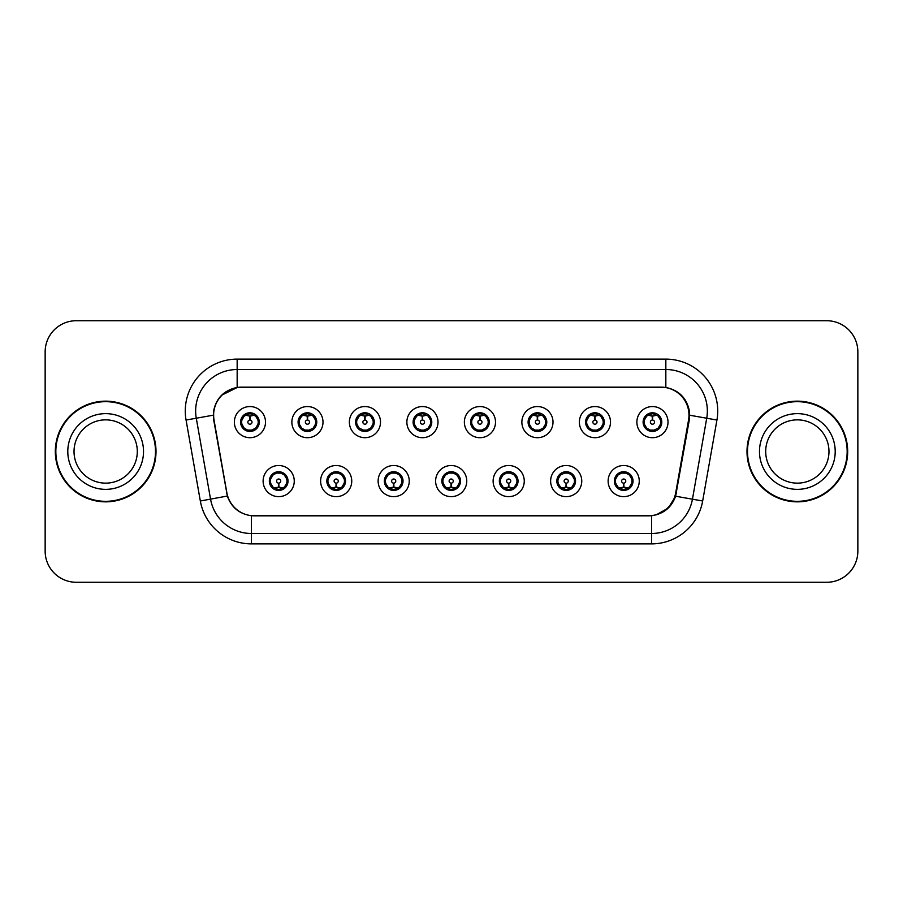 <?xml version="1.0" encoding="UTF-8"?>
<svg xmlns="http://www.w3.org/2000/svg" width="903" height="903" viewBox="0 0 903 903"><rect width="100%" height="100%" fill="white"/><g stroke="black" fill="none" stroke-linecap="round" stroke-linejoin="round"><path stroke-width="1.35" d="M351.752 481.085A15.565 15.565 0 0 1 336.187 496.65A15.565 15.565 0 0 1 320.621 481.085A15.565 15.565 0 0 1 336.187 465.508A15.565 15.565 0 0 1 351.752 481.085M326.841 481.085A9.346 9.346 0 0 0 336.187 490.419A9.346 9.346 0 0 0 345.522 481.085A9.346 9.346 0 0 0 336.187 471.738A9.346 9.346 0 0 0 326.841 481.085L330.464 487.101A8.308 8.308 0 0 1 330.464 475.057L326.931 481.085M409.251 481.085A15.565 15.565 0 0 1 393.685 496.65A15.565 15.565 0 0 1 378.12 481.085A15.565 15.565 0 0 1 393.685 465.508A15.565 15.565 0 0 1 409.251 481.085M384.351 481.085A9.346 9.346 0 0 0 393.685 490.419A9.346 9.346 0 0 0 403.031 481.085A9.346 9.346 0 0 0 393.685 471.738A9.346 9.346 0 0 0 384.351 481.085L387.974 487.101A8.308 8.308 0 0 1 387.974 475.057L384.43 481.085M466.761 481.085A15.565 15.565 0 0 1 451.184 496.65A15.565 15.565 0 0 1 435.618 481.085A15.565 15.565 0 0 1 451.184 465.508A15.565 15.565 0 0 1 466.761 481.085M441.849 481.085A9.346 9.346 0 0 0 451.184 490.419A9.346 9.346 0 0 0 460.53 481.085A9.346 9.346 0 0 0 451.184 471.738A9.346 9.346 0 0 0 441.849 481.085L445.472 487.101A8.308 8.308 0 0 1 445.472 475.057L441.928 481.085M524.259 481.085A15.565 15.565 0 0 1 508.694 496.65A15.565 15.565 0 0 1 493.117 481.085A15.565 15.565 0 0 1 508.694 465.508A15.565 15.565 0 0 1 524.259 481.085M499.348 481.085A9.346 9.346 0 0 0 508.694 490.419A9.346 9.346 0 0 0 518.029 481.085A9.346 9.346 0 0 0 508.694 471.738A9.346 9.346 0 0 0 499.348 481.085L502.971 487.101A8.308 8.308 0 0 1 502.971 475.057L499.438 481.085M581.758 481.085A15.565 15.565 0 0 1 566.192 496.65A15.565 15.565 0 0 1 550.627 481.085A15.565 15.565 0 0 1 566.192 465.508A15.565 15.565 0 0 1 581.758 481.085M556.846 481.085A9.346 9.346 0 0 0 566.192 490.419A9.346 9.346 0 0 0 575.538 481.085A9.346 9.346 0 0 0 566.192 471.738A9.346 9.346 0 0 0 556.846 481.085L560.47 487.101A8.308 8.308 0 0 1 560.47 475.057L556.937 481.085M639.256 481.085A15.565 15.565 0 0 1 623.691 496.65A15.565 15.565 0 0 1 608.125 481.085A15.565 15.565 0 0 1 623.691 465.508A15.565 15.565 0 0 1 639.256 481.085M614.356 481.085A9.346 9.346 0 0 0 623.691 490.419A9.346 9.346 0 0 0 633.037 481.085A9.346 9.346 0 0 0 623.691 471.738A9.346 9.346 0 0 0 614.356 481.085L617.979 487.101A8.308 8.308 0 0 1 617.979 475.057L614.435 481.085M294.254 481.085A15.565 15.565 0 0 1 278.688 496.65A15.565 15.565 0 0 1 263.112 481.085A15.565 15.565 0 0 1 278.688 465.508A15.565 15.565 0 0 1 294.254 481.085M269.342 481.085A9.346 9.346 0 0 0 278.688 490.419A9.346 9.346 0 0 0 288.023 481.085A9.346 9.346 0 0 0 278.688 471.738A9.346 9.346 0 0 0 269.342 481.085L272.966 487.101A8.308 8.308 0 0 1 272.966 475.057L269.433 481.085M323.003 422.13A15.565 15.565 0 0 1 307.438 437.695A15.565 15.565 0 0 1 291.861 422.13A15.565 15.565 0 0 1 307.438 406.553A15.565 15.565 0 0 1 323.003 422.13M298.092 422.13A9.346 9.346 0 0 0 307.438 431.465A9.346 9.346 0 0 0 316.772 422.13A9.346 9.346 0 0 0 307.438 412.784A9.346 9.346 0 0 0 298.092 422.13L301.715 428.146A8.308 8.308 0 0 1 301.726 416.091L298.182 422.141M380.502 422.13A15.565 15.565 0 0 1 364.936 437.695A15.565 15.565 0 0 1 349.371 422.13A15.565 15.565 0 0 1 364.936 406.553A15.565 15.565 0 0 1 380.502 422.13M355.59 422.13A9.346 9.346 0 0 0 364.936 431.465A9.346 9.346 0 0 0 374.282 422.13A9.346 9.346 0 0 0 364.936 412.784A9.346 9.346 0 0 0 355.59 422.13L359.225 428.146A8.308 8.308 0 0 1 359.236 416.091L355.68 422.141M438.011 422.13A15.565 15.565 0 0 1 422.435 437.695A15.565 15.565 0 0 1 406.869 422.13A15.565 15.565 0 0 1 422.435 406.553A15.565 15.565 0 0 1 438.011 422.13M413.1 422.13A9.346 9.346 0 0 0 422.435 431.465A9.346 9.346 0 0 0 431.781 422.13A9.346 9.346 0 0 0 422.435 412.784A9.346 9.346 0 0 0 413.1 422.13L416.723 428.146A8.308 8.308 0 0 1 416.734 416.091L413.179 422.141M495.51 422.13A15.565 15.565 0 0 1 479.944 437.695A15.565 15.565 0 0 1 464.368 422.13A15.565 15.565 0 0 1 479.944 406.553A15.565 15.565 0 0 1 495.51 422.13M470.598 422.13A9.346 9.346 0 0 0 479.944 431.465A9.346 9.346 0 0 0 489.279 422.13A9.346 9.346 0 0 0 479.944 412.784A9.346 9.346 0 0 0 470.598 422.13L474.222 428.146A8.308 8.308 0 0 1 474.233 416.091L470.689 422.141M553.008 422.13A15.565 15.565 0 0 1 537.443 437.695A15.565 15.565 0 0 1 521.866 422.13A15.565 15.565 0 0 1 537.443 406.553A15.565 15.565 0 0 1 553.008 422.13M528.097 422.13A9.346 9.346 0 0 0 537.443 431.465A9.346 9.346 0 0 0 546.778 422.13A9.346 9.346 0 0 0 537.443 412.784A9.346 9.346 0 0 0 528.097 422.13L531.72 428.146A8.308 8.308 0 0 1 531.732 416.091A8.308 8.308 0 0 0 529.135 422.13M610.507 422.13A15.565 15.565 0 0 1 594.942 437.695A15.565 15.565 0 0 1 579.376 422.13A15.565 15.565 0 0 1 594.942 406.553A15.565 15.565 0 0 1 610.507 422.13M585.595 422.13A9.346 9.346 0 0 0 594.942 431.465A9.346 9.346 0 0 0 604.288 422.13A9.346 9.346 0 0 0 594.942 412.784A9.346 9.346 0 0 0 585.595 422.13L589.23 428.146A8.308 8.308 0 0 1 589.241 416.091A8.308 8.308 0 0 0 586.634 422.13M668.017 422.13A15.565 15.565 0 0 1 652.44 437.695A15.565 15.565 0 0 1 636.875 422.13A15.565 15.565 0 0 1 652.44 406.553A15.565 15.565 0 0 1 668.017 422.13M643.105 422.13A9.346 9.346 0 0 0 652.44 431.465A9.346 9.346 0 0 0 661.786 422.13A9.346 9.346 0 0 0 652.44 412.784A9.346 9.346 0 0 0 643.105 422.13L646.729 428.146A8.308 8.308 0 0 1 646.74 416.091L643.184 422.141M265.505 422.13A15.565 15.565 0 0 1 249.939 437.695A15.565 15.565 0 0 1 234.362 422.13A15.565 15.565 0 0 1 249.939 406.553A15.565 15.565 0 0 1 265.505 422.13M240.593 422.13A9.346 9.346 0 0 0 249.939 431.465A9.346 9.346 0 0 0 259.274 422.13A9.346 9.346 0 0 0 249.939 412.784A9.346 9.346 0 0 0 240.593 422.13L244.216 428.146A8.308 8.308 0 0 1 244.228 416.091L240.683 422.141M214.034 420.042A28.027 28.027 0 0 1 241.632 387.15L660.951 387.15A28.027 28.027 0 0 1 688.549 420.042L675.737 492.699A28.027 28.027 0 0 1 648.14 515.85L254.443 515.85A28.027 28.027 0 0 1 226.845 492.699L214.034 420.042M55.32 451.5A50.342 50.342 0 0 0 105.662 501.842A50.342 50.342 0 0 0 156.005 451.5A50.342 50.342 0 0 0 105.662 401.158A50.342 50.342 0 0 0 55.32 451.5M746.995 451.5A50.342 50.342 0 0 0 797.338 501.842A50.342 50.342 0 0 0 847.68 451.5A50.342 50.342 0 0 0 797.338 401.158A50.342 50.342 0 0 0 746.995 451.5M213.605 411.023C216.291 398.031 224.147 390.186 237.162 387.455L665.838 387.455C678.83 390.164 686.686 398.02 689.395 411.023L689.282 420.042L675.613 496.221C671.516 507.509 663.491 514.01 651.56 515.726L251.44 515.726C239.532 514.033 231.518 507.531 227.387 496.221L213.718 420.042L213.605 411.023M221.664 395.198L237.387 387.421M186.063 420.03A51.9 51.9 0 0 1 237.162 359.123L665.838 359.123A51.9 51.9 0 0 1 716.937 420.03L702.669 500.996A51.9 51.9 0 0 1 651.56 543.877L251.44 543.877A51.9 51.9 0 0 1 200.331 500.996L186.063 420.03L196.278 418.224A41.515 41.515 0 0 1 237.162 369.508L665.838 369.508A41.515 41.515 0 0 1 706.722 418.224L692.443 499.19A41.515 41.515 0 0 1 651.56 533.492L251.44 533.492A41.515 41.515 0 0 1 210.557 499.19L196.278 418.224A41.515 41.515 0 0 1 195.646 411.023M665.838 359.123L665.838 387.455C678.83 390.164 686.686 398.02 689.395 411.023L689.7 415.233L716.937 420.03M254.127 515.85L251.44 515.726L251.44 543.877M651.56 543.877L651.56 515.726L648.873 515.85M675.557 496.39L668.243 508.073L656.199 514.868M676.471 492.699L676.302 493.58M200.331 500.996L227.33 496.04M226.698 493.58L226.529 492.699M196.278 418.224L213.3 415.177M857.85 351.854A31.142 31.142 0 0 0 826.708 320.723L76.292 320.723A31.142 31.142 0 0 0 45.15 351.854L45.15 551.146A31.142 31.142 0 0 0 76.292 582.277L826.708 582.277A31.142 31.142 0 0 0 857.85 551.146L857.85 351.854L857.85 551.146M45.15 351.854L45.15 551.146M826.708 320.723L76.292 320.723M76.292 582.277L826.708 582.277M248.98 415.786L249.657 415.911L249.849 420.053A2.077 2.077 180 0 0 247.862 422.175A2.077 2.077 180 0 0 249.939 424.207A2.077 2.077 180 0 0 252.005 422.175A2.077 2.077 180 0 0 250.029 420.053L250.21 415.899L250.887 415.786M254.443 415.154L250.199 416.114M249.668 416.114L245.424 415.154M250.3 413.834L252.05 414.093A8.308 8.308 0 0 1 252.118 414.116L252.547 413.156M251.542 431.329L251.102 430.347L255.651 428.146C259.071 424.139 259.059 420.121 255.651 416.102A8.308 8.308 0 0 1 255.651 428.146L259.184 422.13L255.651 416.102L250.82 413.867L251.271 412.885L250.808 413.867L251.542 412.919M246.474 414.579L249.567 413.834L249.533 413.055M251.102 430.347L251.271 431.374L251.102 430.347M252.151 430.133L247.501 430.065M248.325 431.329L249.059 430.381L247.749 430.144L247.32 431.092M248.325 412.919L248.765 413.901L244.216 416.102C240.808 420.109 240.808 424.128 244.216 428.146L247.749 430.144M248.765 413.901L248.596 412.885L248.765 413.901M279.637 487.428L278.959 487.304L278.779 483.15A2.077 2.077 -0 0 0 280.754 481.028A2.077 2.077 -0 0 0 278.688 479.008A2.077 2.077 -0 0 0 276.611 481.028A2.077 2.077 -0 0 0 278.598 483.15L278.417 487.304L277.729 487.428M274.173 488.049L278.417 487.101M278.948 487.101L283.192 488.049M278.327 489.37L276.566 489.11A8.308 8.308 0 0 1 276.499 489.087L276.081 490.047M280.291 490.284L279.851 489.302L284.4 487.101C287.82 483.094 287.82 479.075 284.4 475.057A8.308 8.308 0 0 1 284.389 487.112L287.944 481.062L284.4 475.057L280.867 473.07L281.296 472.111M282.142 488.625L279.05 489.381L279.083 490.148M277.074 490.284L277.808 489.336L272.966 487.101C269.557 483.082 269.557 479.064 272.966 475.057L276.499 473.07L281.115 473.138M277.074 471.874L277.514 472.856L276.499 473.07L276.081 472.111M277.514 472.856L277.345 471.84L277.514 472.856M280.291 471.874L279.558 472.822M280.867 473.07L279.569 472.822M279.569 489.336L280.02 490.329L279.558 489.336M137.301 451.5A31.639 31.639 0 0 0 105.662 419.861A31.639 31.639 0 0 0 74.023 451.5A31.639 31.639 0 0 0 105.662 483.139A31.639 31.639 0 0 0 137.301 451.5A31.639 31.639 0 0 1 105.662 483.139A31.639 31.639 0 0 1 74.023 451.5M155.485 451.5A49.823 49.823 0 0 0 105.662 401.677A49.823 49.823 0 0 0 55.839 451.5A49.823 49.823 0 0 0 105.662 501.323A49.823 49.823 0 0 0 155.485 451.5M306.478 415.786L307.167 415.911L307.347 420.053A2.077 2.077 180 0 0 305.361 422.175A2.077 2.077 180 0 0 307.438 424.207A2.077 2.077 180 0 0 309.503 422.175A2.077 2.077 180 0 0 307.528 420.053L307.709 415.899L308.386 415.786M311.953 415.154L307.697 416.114M307.167 416.114A6.016 6.016 0 0 1 307.178 416.114L302.923 415.154M307.799 413.834L309.548 414.093A8.308 8.308 0 0 1 309.616 414.116L310.045 413.156M309.04 431.329L308.6 430.347L313.149 428.146C316.569 424.139 316.569 420.121 313.149 416.102A8.308 8.308 0 0 1 313.149 428.146L316.693 422.13L313.149 416.102L308.318 413.867L309.04 412.919M303.972 414.579L307.076 413.834L307.043 413.055M308.6 430.347L308.77 431.374L308.6 430.347M309.65 430.133L305.011 430.065M305.824 431.329L306.557 430.381L305.259 430.144L304.83 431.092M305.824 412.919L306.264 413.901L301.715 416.102C298.306 420.109 298.306 424.128 301.715 428.146L305.259 430.144M306.264 413.901L306.094 412.885L306.264 413.901M363.977 415.786L364.665 415.911L364.846 420.053A2.077 2.077 180 0 0 362.859 422.175A2.077 2.077 180 0 0 364.936 424.207A2.077 2.077 180 0 0 367.013 422.175A2.077 2.077 180 0 0 365.026 420.053L365.207 415.899L365.896 415.786M369.451 415.154L365.196 416.114M364.677 416.114L360.421 415.154M365.297 413.834L367.058 414.093A8.308 8.308 0 0 1 367.115 414.116L367.544 413.156M366.539 431.329L366.11 430.347L370.659 428.146C374.068 424.139 374.068 420.121 370.659 416.102A8.308 8.308 0 0 1 370.659 428.146L374.192 422.13L370.659 416.102L365.828 413.867L366.279 412.885L365.817 413.867L366.539 412.919M361.471 414.579L364.575 413.834L364.541 413.055M366.11 430.347L366.279 431.374L366.11 430.347M367.149 430.133L362.509 430.065M363.333 431.329L364.056 430.381L363.593 431.374M363.333 412.919L363.774 413.901L359.225 416.102C355.805 420.109 355.805 424.128 359.225 428.146L364.056 430.381L363.604 431.374M363.604 412.885L363.774 413.901L363.593 412.885M421.487 415.786L422.164 415.911L422.344 420.053A2.077 2.077 180 0 0 420.369 422.175A2.077 2.077 180 0 0 422.435 424.207A2.077 2.077 180 0 0 424.512 422.175A2.077 2.077 180 0 0 422.525 420.053L422.706 415.899L423.394 415.786M426.95 415.154L422.706 416.114M422.175 416.114L417.931 415.154M422.796 413.834L424.557 414.093A8.308 8.308 0 0 1 424.624 414.116L425.042 413.156M424.049 431.329L423.609 430.347L428.157 428.146C431.566 424.139 431.566 420.121 428.157 416.102A8.308 8.308 0 0 1 428.157 428.146L431.69 422.13L428.157 416.102L423.326 413.867L423.778 412.885L423.315 413.867L424.049 412.919M418.981 414.579L422.073 413.834L422.04 413.055M423.609 430.347L423.778 431.374L423.609 430.347M424.658 430.133L420.008 430.065M420.832 431.329L421.566 430.381M420.832 412.919L421.272 413.901L416.723 416.102C413.303 420.109 413.303 424.128 416.723 428.146L421.554 430.381M421.554 413.867L421.103 412.885L421.566 413.867M478.985 415.786L479.662 415.911L479.854 420.053A2.077 2.077 180 0 0 477.868 422.175A2.077 2.077 180 0 0 479.944 424.207A2.077 2.077 180 0 0 482.01 422.175A2.077 2.077 180 0 0 480.035 420.053L480.215 415.899L480.893 415.786M484.448 415.154L480.204 416.114M479.674 416.114L475.429 415.154M480.306 413.834L482.055 414.093A8.308 8.308 0 0 1 482.123 414.116L482.552 413.156M481.547 431.329L481.107 430.347L485.656 428.146C489.076 424.139 489.076 420.121 485.656 416.102A8.308 8.308 0 0 1 485.656 428.146L489.2 422.13L485.656 416.102L480.825 413.867L481.276 412.885M476.479 414.579L479.572 413.834L479.538 413.055M481.547 412.919L480.825 413.867M480.825 430.381L481.276 431.374M482.157 430.133L477.506 430.065M478.33 431.329L479.064 430.381L477.755 430.144L477.326 431.092M478.33 412.919L478.771 413.901L474.222 416.102C470.813 420.109 470.813 424.128 474.222 428.146L477.755 430.144M478.771 413.901L478.601 412.885L478.771 413.901M337.146 487.428L336.458 487.304L336.277 483.15A2.077 2.077 -0 0 0 338.264 481.028A2.077 2.077 -0 0 0 336.187 479.008A2.077 2.077 -0 0 0 334.11 481.028A2.077 2.077 -0 0 0 336.097 483.15L335.916 487.304L335.227 487.428M331.672 488.049L335.927 487.101M336.447 487.101L340.702 488.049M335.826 489.37L334.065 489.11A8.308 8.308 0 0 1 334.008 489.087L333.579 490.047M337.79 490.284L337.35 489.302L341.898 487.101C345.318 483.094 345.318 479.075 341.898 475.057A8.308 8.308 0 0 1 341.887 487.112L345.443 481.062L341.898 475.057L338.365 473.07L338.794 472.111M339.652 488.625L336.548 489.381L336.582 490.148M334.584 490.284L335.306 489.336L330.464 487.101C327.055 483.082 327.055 479.064 330.464 475.057L334.008 473.07L338.614 473.138M334.584 471.874L335.013 472.856L334.008 473.07L333.579 472.111M335.013 472.856L334.844 471.84L335.013 472.856M337.79 471.874L337.067 472.822L337.53 471.84M338.365 473.07L337.067 472.822L337.519 471.84M337.519 490.329L337.35 489.302L337.53 490.329M394.645 487.428L393.956 487.304L393.776 483.15A2.077 2.077 -0 0 0 395.762 481.028A2.077 2.077 -0 0 0 393.685 479.008A2.077 2.077 -0 0 0 391.62 481.028A2.077 2.077 -0 0 0 393.595 483.15L393.415 487.304L392.737 487.428M389.17 488.049L393.426 487.101M393.945 487.101L398.2 488.049M393.324 489.37L391.575 489.11A8.308 8.308 0 0 1 391.507 489.087L391.078 490.047M395.3 490.284L394.859 489.302L399.408 487.101C402.817 483.094 402.817 479.075 399.408 475.057A8.308 8.308 0 0 1 399.397 487.112L402.941 481.062L399.408 475.057L395.864 473.07L396.293 472.111M397.151 488.625L394.047 489.381L394.08 490.148M392.083 490.284L392.805 489.336L392.353 490.329L392.805 489.336L387.974 487.101C384.554 483.082 384.554 479.064 387.974 475.057L391.507 473.07L391.078 472.111M392.083 471.874L392.523 472.856L391.507 473.07M392.523 472.856L392.353 471.84L392.523 472.856M391.473 473.082L396.112 473.138M395.3 471.874L394.566 472.822L395.864 473.07M394.859 489.302L395.029 490.329L394.859 489.302M452.143 487.428L451.455 487.304L451.274 483.15A2.077 2.077 -0 0 0 453.261 481.028A2.077 2.077 -0 0 0 451.184 479.008A2.077 2.077 -0 0 0 449.118 481.028A2.077 2.077 -0 0 0 451.094 483.15L450.913 487.304L450.236 487.428M446.68 488.049L450.924 487.101M451.455 487.101L455.699 488.049M450.823 489.37L449.073 489.11A8.308 8.308 0 0 1 449.005 489.087L448.577 490.047M452.798 490.284L452.358 489.302L456.907 487.101C460.316 483.094 460.316 479.075 456.907 475.057A8.308 8.308 0 0 1 456.895 487.112L460.44 481.062L456.907 475.057L453.374 473.07L453.803 472.111M454.649 488.625L451.556 489.381L451.579 490.148M449.581 490.284L450.315 489.336L445.472 487.101C442.052 483.082 442.052 479.064 445.472 475.057L449.005 473.07L448.577 472.111M449.581 471.874L450.021 472.856L449.005 473.07M450.021 472.856L449.852 471.84L450.021 472.856M448.972 473.082L453.622 473.138M452.798 471.874L452.064 472.822L453.374 473.07M452.358 489.302L452.527 490.329L452.358 489.302M828.977 451.5A31.639 31.639 0 0 0 797.338 419.861A31.639 31.639 0 0 0 765.699 451.5A31.639 31.639 0 0 0 797.338 483.139A31.639 31.639 0 0 0 828.977 451.5A31.639 31.639 0 0 1 797.338 483.139A31.639 31.639 0 0 1 765.699 451.5M847.161 451.5A49.823 49.823 0 0 0 797.338 401.677A49.823 49.823 0 0 0 747.515 451.5A49.823 49.823 0 0 0 797.338 501.323A49.823 49.823 0 0 0 847.161 451.5M536.484 415.786L537.172 415.911L537.353 420.053A2.077 2.077 180 0 0 535.366 422.175A2.077 2.077 180 0 0 537.443 424.207A2.077 2.077 180 0 0 539.509 422.175A2.077 2.077 180 0 0 537.533 420.053L537.714 415.899L538.391 415.786M541.958 415.154L537.703 416.114M537.183 416.114L532.928 415.154M537.804 413.834L539.554 414.093A8.308 8.308 0 0 1 539.622 414.116L540.05 413.156M539.046 431.329L538.606 430.347L543.154 428.146C546.575 424.139 546.575 420.121 543.154 416.102A8.308 8.308 0 0 1 543.154 428.146L546.699 422.13L543.154 416.102L538.323 413.867L539.046 412.919M533.978 414.579L537.082 413.834L537.048 413.055M538.606 430.347L538.775 431.374L538.606 430.347M539.655 430.133L535.016 430.065M535.829 431.329L536.563 430.381L535.265 430.144L534.836 431.092M535.829 412.919L536.269 413.901L531.72 416.102C528.311 420.109 528.311 424.128 531.72 428.146L535.265 430.144M536.269 413.901L536.1 412.885L536.269 413.901M531.72 416.102L528.187 422.141M593.982 415.786L594.671 415.911L594.851 420.053A2.077 2.077 180 0 0 592.865 422.175A2.077 2.077 180 0 0 594.942 424.207A2.077 2.077 180 0 0 597.018 422.175A2.077 2.077 180 0 0 595.032 420.053L595.212 415.899L595.901 415.786M599.457 415.154L595.201 416.114M594.682 416.114L590.427 415.154M595.303 413.834L597.064 414.093A8.308 8.308 0 0 1 597.12 414.116L597.549 413.156M596.544 431.329L596.115 430.347L600.664 428.146C604.073 424.139 604.073 420.121 600.664 416.102A8.308 8.308 0 0 1 600.664 428.146L604.197 422.13L600.664 416.102L595.833 413.867L596.285 412.885L595.822 413.867L596.544 412.919M591.476 414.579L594.58 413.834L594.546 413.055M596.115 430.347L596.285 431.374L596.115 430.347M597.154 430.133L592.515 430.065M593.339 431.329L594.061 430.381L593.598 431.374L594.061 430.381L592.763 430.144L592.334 431.092M593.339 412.919L593.779 413.901L589.23 416.102C585.81 420.109 585.81 424.128 589.23 428.146L592.763 430.144M593.779 413.901L593.598 412.885L593.779 413.901M589.23 416.102L585.686 422.141M651.492 415.786L652.169 415.911L652.35 420.053A2.077 2.077 180 0 0 650.374 422.175A2.077 2.077 180 0 0 652.44 424.207A2.077 2.077 180 0 0 654.517 422.175A2.077 2.077 180 0 0 652.53 420.053L652.711 415.899L653.4 415.786M656.955 415.154L652.711 416.114M652.18 416.114L647.936 415.154M652.801 413.834L654.562 414.093A8.308 8.308 0 0 1 654.63 414.116L655.047 413.156M654.054 431.329L653.614 430.347L658.163 428.146C661.572 424.139 661.572 420.121 658.163 416.102A8.308 8.308 0 0 1 658.163 428.146L661.696 422.13L658.163 416.102L653.332 413.867L653.783 412.885L653.32 413.867L654.054 412.919M648.986 414.579L652.079 413.834L652.045 413.055M653.614 430.347L653.783 431.374L653.614 430.347M654.664 430.133L650.013 430.065M650.837 431.329L651.571 430.381L650.262 430.144L649.833 431.092M650.837 412.919L651.277 413.901L646.729 416.102C643.308 420.109 643.308 424.128 646.729 428.146L650.262 430.144M651.277 413.901L651.108 412.885L651.277 413.901M509.642 487.428L508.965 487.304L508.784 483.15A2.077 2.077 -0 0 0 510.759 481.028A2.077 2.077 -0 0 0 508.694 479.008A2.077 2.077 -0 0 0 506.617 481.028A2.077 2.077 -0 0 0 508.603 483.15L508.423 487.304L507.734 487.428M504.179 488.049L508.423 487.101M508.953 487.101L513.197 488.049M508.333 489.37L506.572 489.11A8.308 8.308 0 0 1 506.504 489.087L506.086 490.047M510.297 471.874L509.856 472.856L514.405 475.057C517.825 479.075 517.825 483.094 514.405 487.101L517.95 481.062L514.405 475.057A8.308 8.308 0 0 1 514.394 487.112A8.308 8.308 0 0 0 516.99 481.085M512.148 488.625L509.055 489.381L509.089 490.148M507.08 490.284L507.813 489.336L502.971 487.101C499.562 483.082 499.562 479.064 502.971 475.057L506.504 473.07L506.086 472.111M507.08 471.874L507.52 472.856L506.504 473.07M507.52 472.856L507.351 471.84L507.52 472.856M506.47 473.082L511.121 473.138M509.856 472.856L510.026 471.84L509.856 472.856M510.297 490.284L509.856 489.302L514.405 487.101M509.856 489.302L510.026 490.329L509.856 489.302M567.152 487.428L566.463 487.304L566.283 483.15A2.077 2.077 -0 0 0 568.269 481.028A2.077 2.077 -0 0 0 566.192 479.008A2.077 2.077 -0 0 0 564.115 481.028A2.077 2.077 -0 0 0 566.102 483.15L565.921 487.304L565.233 487.428M561.677 488.049L565.933 487.101M566.452 487.101L570.707 488.049M565.831 489.37L564.07 489.11A8.308 8.308 0 0 1 564.014 489.087L563.585 490.047M567.795 490.284L567.355 489.302L571.904 487.101C575.324 483.094 575.324 479.075 571.904 475.057A8.308 8.308 0 0 1 571.892 487.112L575.448 481.062L571.904 475.057L568.371 473.07L568.8 472.111M569.658 488.625L566.553 489.381L566.587 490.148M564.589 490.284L565.301 489.336L564.849 490.329M564.589 471.874L565.018 472.856L560.47 475.057C557.061 479.064 557.061 483.082 560.47 487.101L565.301 489.336M565.301 472.822L564.849 471.84M563.98 473.082L568.619 473.138M567.795 471.874L567.073 472.822L567.535 471.84L567.073 472.822L568.371 473.07M567.355 489.302L567.535 490.329L567.355 489.302M624.65 487.428L623.962 487.304L623.781 483.15A2.077 2.077 -0 0 0 625.768 481.028A2.077 2.077 -0 0 0 623.691 479.008A2.077 2.077 -0 0 0 621.625 481.028A2.077 2.077 -0 0 0 623.601 483.15L623.42 487.304L622.743 487.428M619.176 488.049L623.431 487.101M623.95 487.101L628.206 488.049M623.33 489.37L621.58 489.11A8.308 8.308 0 0 1 621.512 489.087L621.083 490.047M625.305 490.284L624.865 489.302L629.414 487.101C632.822 483.094 632.822 479.075 629.414 475.057A8.308 8.308 0 0 1 629.402 487.112L632.947 481.062L629.414 475.057L625.869 473.07L626.298 472.111M627.156 488.625L624.052 489.381L624.086 490.148M622.088 490.284L622.81 489.336L622.359 490.329L622.81 489.336L617.979 487.101C614.559 483.082 614.559 479.064 617.979 475.057L621.512 473.07L626.118 473.138M622.088 471.874L622.528 472.856L621.512 473.07L621.083 472.111M622.528 472.856L622.359 471.84L622.528 472.856M625.305 471.874L624.571 472.822L625.869 473.07M624.865 489.302L625.034 490.329L624.865 489.302M675.613 496.221L702.669 500.996M237.162 359.123L237.162 387.455M241.632 422.13A8.308 8.308 0 0 1 244.228 416.091M252.118 430.144L252.547 431.092M247.749 414.116L247.32 413.156M286.985 481.085A8.308 8.308 0 0 1 284.389 487.112M280.867 489.087L281.296 490.047M143.521 451.5A37.858 37.858 0 0 0 105.662 413.642A37.858 37.858 0 0 0 67.793 451.5A37.858 37.858 0 0 0 105.662 489.358A37.858 37.858 0 0 0 143.521 451.5M299.13 422.13A8.308 8.308 0 0 1 301.726 416.091M309.616 430.144L310.045 431.092M305.259 414.116L304.83 413.156M356.629 422.13A8.308 8.308 0 0 1 359.236 416.091M367.115 430.144L367.544 431.092M362.758 414.116L362.329 413.156M362.758 430.144L362.329 431.092M414.138 422.13A8.308 8.308 0 0 1 416.734 416.091M424.624 430.144L425.042 431.092M420.256 414.116L419.827 413.156M420.256 430.144L419.827 431.092M471.637 422.13A8.308 8.308 0 0 1 474.233 416.091M482.123 430.144L482.552 431.092M477.755 414.116L477.326 413.156M344.494 481.085A8.308 8.308 0 0 1 341.887 487.112M338.365 489.087L338.794 490.047M401.993 481.085A8.308 8.308 0 0 1 399.397 487.112M395.864 489.087L396.293 490.047M459.492 481.085A8.308 8.308 0 0 1 456.895 487.112M453.374 489.087L453.803 490.047M835.207 451.5A37.858 37.858 0 0 0 797.338 413.642A37.858 37.858 0 0 0 759.479 451.5A37.858 37.858 0 0 0 797.338 489.358A37.858 37.858 0 0 0 835.207 451.5M539.622 430.144L540.05 431.092M535.265 414.116L534.836 413.156M597.12 430.144L597.549 431.092M592.763 414.116L592.334 413.156M644.144 422.13A8.308 8.308 0 0 1 646.74 416.091M654.63 430.144L655.047 431.092M650.262 414.116L649.833 413.156M510.872 489.087L511.301 490.047M510.872 473.07L511.301 472.111M574.5 481.085A8.308 8.308 0 0 1 571.892 487.112M564.014 473.07L563.585 472.111M568.371 489.087L568.8 490.047M631.998 481.085A8.308 8.308 0 0 1 629.402 487.112M625.869 489.087L626.298 490.047M481.265 412.885L480.814 413.867M480.814 430.381L481.265 431.374M564.86 490.329L565.312 489.336M565.312 472.822L564.86 471.84"/></g></svg>
